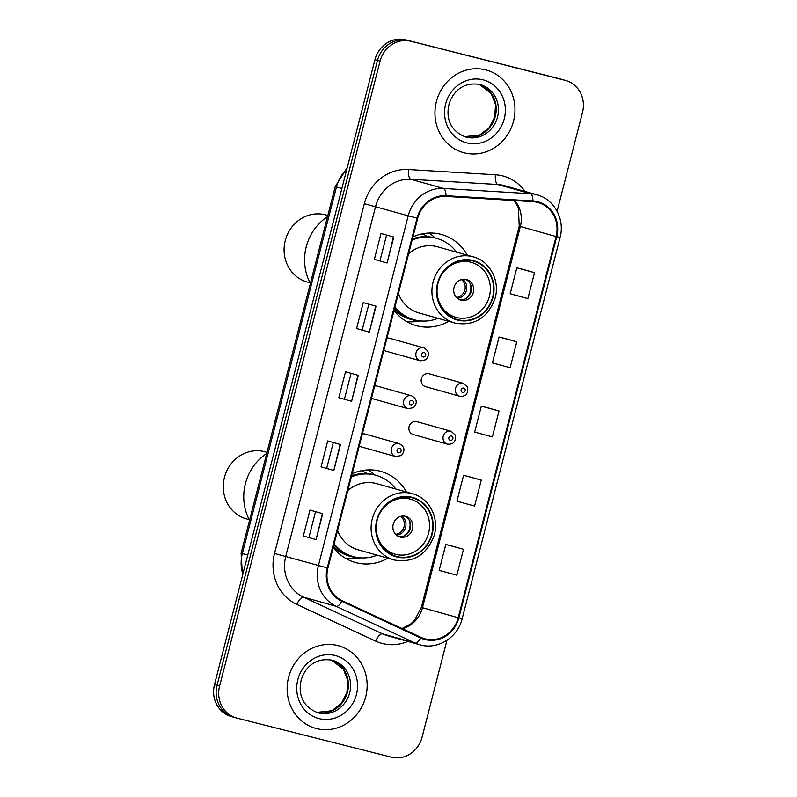 <?xml version="1.0" encoding="UTF-8"?>
<svg xmlns="http://www.w3.org/2000/svg" width="797" height="797" viewBox="0 0 797 797"><rect width="100%" height="100%" fill="white"/><g stroke="black" fill="none" stroke-linecap="round" stroke-linejoin="round"><path stroke-width="1.2" d="M406.45 492.018A47.302 43.925 105.7 0 0 380.896 471.386A47.302 43.925 105.7 0 0 379.86 471.117A47.302 43.925 105.7 0 0 352.135 473.737M333.246 547.27A47.302 43.925 105.7 0 0 355.293 562.463A47.302 43.925 105.7 0 0 356.329 562.742A47.302 43.925 105.7 0 0 387.85 558.179M467.261 255.16A47.302 43.925 105.7 0 0 441.707 234.537A47.302 43.925 105.7 0 0 440.671 234.258A47.302 43.925 105.7 0 0 412.946 236.878M394.067 310.412A47.302 43.925 105.7 0 0 416.104 325.614A47.302 43.925 105.7 0 0 417.14 325.883A47.302 43.925 105.7 0 0 448.671 321.321M420.398 360.812A6.695 6.217 -74.3 0 1 416.054 352.722A6.695 6.217 -74.3 0 1 423.874 347.89L389.733 338.287A6.695 6.217 105.7 0 0 386.924 338.207M383.905 349.993A6.695 6.217 105.7 0 0 386.256 351.218M411.581 395.78C417.06 398.898 417.708 402.854 413.533 407.636L408.114 408.712A6.695 6.217 -74.3 0 1 403.76 400.612A6.695 6.217 -74.3 0 1 411.581 395.78L377.439 386.176A6.695 6.217 105.7 0 0 374.63 386.097M371.601 397.882A6.695 6.217 105.7 0 0 373.962 399.108M399.277 443.67C404.766 446.788 405.414 450.743 401.23 455.525L395.82 456.601A6.695 6.217 -74.3 0 1 391.466 448.502A6.695 6.217 -74.3 0 1 399.277 443.67L365.136 434.066A6.695 6.217 105.7 0 0 362.336 433.986M359.308 445.772A6.695 6.217 105.7 0 0 361.669 446.997M447.585 444.188A6.695 6.217 -74.3 0 1 443.252 436.098A6.695 6.217 -74.3 0 1 451.062 431.257L416.921 421.663A6.695 6.217 105.7 0 0 409.11 426.505A6.695 6.217 105.7 0 0 413.444 434.594M459.889 396.298A6.695 6.217 -74.3 0 1 455.545 388.209A6.695 6.217 -74.3 0 1 463.356 383.367L429.214 373.773A6.695 6.217 105.7 0 0 421.404 378.615A6.695 6.217 105.7 0 0 425.747 386.704M361.539 470.688A43.287 40.189 -74.3 0 1 362.635 471.236M422.35 233.83A43.287 40.189 -74.3 0 1 423.456 234.378M435.152 237.974A47.302 43.925 105.7 0 0 429.045 233.043M374.341 474.833A47.302 43.925 105.7 0 0 368.234 469.891M557.113 211.275L582.517 112.327A26.779 24.856 105.7 0 0 565.661 80.457L560.56 79.023A26.779 24.856 105.7 0 0 559.972 78.863L405.713 39.85A26.779 24.856 105.7 0 0 374.949 59.685L214.483 684.673A26.779 24.856 105.7 0 0 231.339 716.543L233.89 717.26A26.779 24.856 105.7 0 0 234.477 717.42M565.661 80.457A26.779 24.856 105.7 0 0 565.073 80.298L408.263 40.567A26.779 24.856 105.7 0 0 377.499 60.403L217.033 685.39A26.779 24.856 105.7 0 0 233.89 717.26A26.779 24.856 105.7 0 1 217.033 685.39L377.499 60.403A26.779 24.856 105.7 0 1 408.263 40.567L562.523 79.58L405.713 39.85M563.11 79.74A26.779 24.856 105.7 0 0 562.523 79.58A26.779 24.856 105.7 0 1 563.11 79.74M485.612 69.867A42.839 39.78 105.7 0 0 436.527 101.099A42.839 39.78 105.7 0 0 463.366 152.606A42.839 39.78 105.7 0 0 464.312 152.855A42.839 39.78 105.7 0 0 513.398 121.622A42.839 39.78 105.7 0 0 486.559 70.116A42.839 39.78 105.7 0 0 485.612 69.867A42.839 39.78 105.7 0 0 436.527 101.099A42.839 39.78 105.7 0 0 463.366 152.606A42.839 39.78 105.7 0 0 464.312 152.855A42.839 39.78 105.7 0 0 513.398 121.622A42.839 39.78 105.7 0 0 486.559 70.116A42.839 39.78 105.7 0 0 485.612 69.867M337.798 645.58A42.839 39.78 105.7 0 0 288.713 676.812A42.839 39.78 105.7 0 0 315.552 728.319A42.839 39.78 105.7 0 0 316.489 728.568A42.839 39.78 105.7 0 0 365.574 697.335A42.839 39.78 105.7 0 0 338.735 645.829A42.839 39.78 105.7 0 0 337.798 645.58A42.839 39.78 105.7 0 0 288.713 676.812A42.839 39.78 105.7 0 0 315.552 728.319A42.839 39.78 105.7 0 0 316.489 728.568A42.839 39.78 105.7 0 0 365.574 697.335A42.839 39.78 105.7 0 0 338.735 645.829A42.839 39.78 105.7 0 0 337.798 645.58M537.477 202.378A28.562 26.52 -74.3 0 1 538.105 202.538A28.562 26.52 -74.3 0 1 556.087 236.54L458.205 617.755A28.562 26.52 -74.3 0 1 424.771 638.746A28.562 26.52 -74.3 0 1 421.035 637.361L342.162 600.669A28.562 26.52 -74.3 0 1 327.916 568.052L417.718 218.298A28.562 26.52 -74.3 0 1 445.951 196.431L532.904 201.661A28.562 26.52 -74.3 0 1 537.477 202.378M537.656 201.681A29.27 27.178 105.7 0 0 532.974 200.954L446.021 195.713A29.27 27.178 105.7 0 0 417.07 218.129L327.268 567.892A29.27 27.178 105.7 0 0 341.873 601.317L420.756 638.018A29.27 27.178 105.7 0 0 458.853 617.914L556.734 236.699A29.27 27.178 105.7 0 0 537.656 201.681M463.505 549.272L445.812 544.451L439.157 570.383L456.85 575.205L463.505 549.272L450.743 545.686M481.268 480.113L463.565 475.291L456.91 501.223L474.604 506.045L481.268 480.113L468.497 476.526M534.538 272.654L516.835 267.832L510.18 293.764L527.873 298.586L534.538 272.654L521.766 269.067M516.775 341.803L499.081 336.982L492.426 362.914L510.12 367.736L516.775 341.803L504.013 338.217M499.022 410.963L481.328 406.141L474.663 432.074L492.367 436.895L499.022 410.963L486.26 407.377M410.814 41.285A26.779 24.856 105.7 0 0 380.059 61.12L219.583 686.107A26.779 24.856 105.7 0 0 236.44 717.977A26.779 24.856 105.7 0 0 237.028 718.137L391.287 757.15A26.779 24.856 105.7 0 0 422.051 737.315L446.958 640.31M316.09 539.609L303.328 536.012L309.983 510.08L322.745 513.676L316.09 539.609L322.406 513.577M369.36 332.14L356.598 328.553L363.253 302.621L376.015 306.207L369.36 332.14L375.666 306.108M387.113 262.98L374.351 259.394L381.006 233.461L393.768 237.048L387.113 262.98L393.429 236.958M333.843 470.449L321.081 466.863L327.736 440.93L340.508 444.517L333.843 470.449L340.16 444.417M351.607 401.299L338.835 397.703L345.5 371.771L358.261 375.357L351.607 401.299L357.913 375.267M338.835 397.703L351.258 401.2M321.081 466.863L333.505 470.35M374.351 259.394L386.764 262.88M356.598 328.553L369.011 332.04M303.328 536.012L315.742 539.509M481.328 406.141L486.389 407.406M499.081 336.982L504.142 338.257M516.835 267.832L521.896 269.097M463.565 475.291L468.626 476.566M445.812 544.451L450.873 545.716M344.443 399.128L351.059 373.335M362.197 329.968L368.822 304.185M379.95 260.818L386.575 235.025M326.69 468.277L333.305 442.494M308.927 537.437L315.552 511.644M428.009 236.729A42.839 39.78 105.7 0 0 422.201 233.87M456.621 252.171A42.211 39.192 105.7 0 0 436.816 238.442L435.222 237.994A42.211 39.192 105.7 0 0 434.295 237.745A42.211 39.192 105.7 0 0 412.418 238.921M394.943 306.994A42.211 39.192 105.7 0 0 413.972 319.727A42.211 39.192 105.7 0 0 414.898 319.976A42.211 39.192 105.7 0 0 438.021 318.332M436.816 238.442A42.211 39.192 105.7 0 0 435.899 238.193A42.211 39.192 105.7 0 0 412.109 240.116M473.308 256.863C489.966 261.027 500.456 281.162 494.907 298.855C487.515 317.983 474.374 326.112 455.476 323.223A34.361 31.9 -74.3 0 1 454.708 323.014A34.361 31.9 -74.3 0 1 433.179 281.71A34.361 31.9 -74.3 0 1 472.551 256.654A34.361 31.9 -74.3 0 1 473.308 256.863L437.563 246.811A34.361 31.9 105.7 0 0 436.816 246.612A34.361 31.9 105.7 0 0 408.632 253.685M472.83 260.908A30.346 28.174 105.7 0 0 438.061 283.035A30.346 28.174 105.7 0 0 457.07 319.507A30.346 28.174 105.7 0 0 457.737 319.687A30.346 28.174 105.7 0 0 492.506 297.56A30.346 28.174 105.7 0 0 473.498 261.087A30.346 28.174 105.7 0 0 472.83 260.908M398.39 293.575A34.361 31.9 105.7 0 0 418.973 312.972L455.476 323.223M394.654 308.1A42.211 39.192 105.7 0 0 412.378 319.278L413.972 319.727M470.788 262.183A28.562 26.52 -74.3 0 1 471.416 262.352A28.562 26.52 -74.3 0 1 489.308 296.683A28.562 26.52 -74.3 0 1 456.581 317.515A28.562 26.52 -74.3 0 1 455.964 317.345A28.562 26.52 -74.3 0 1 438.071 283.005A28.562 26.52 -74.3 0 1 470.788 262.183M466.355 279.478A10.71 9.943 105.7 0 0 454.081 287.289A10.71 9.943 105.7 0 0 460.786 300.16A10.71 9.943 105.7 0 0 461.025 300.22A10.71 9.943 105.7 0 0 473.298 292.409A10.71 9.943 105.7 0 0 466.584 279.538A10.71 9.943 105.7 0 0 466.355 279.478M459.69 299.772A10.71 9.943 105.7 0 0 471.027 291.911A10.71 9.943 105.7 0 0 465.448 279.299M421.105 320.982L416.662 321.54A46.415 43.088 -74.3 0 1 406.51 321.53M469.931 283.214A12.493 11.606 -74.3 0 1 465.558 298.755M327.517 216.674A49.085 45.578 105.7 0 0 306.227 246.831A49.085 45.578 105.7 0 0 310.372 283.433M327.816 215.499L326.013 214.991A34.809 32.318 105.7 0 0 285.256 240.574A34.809 32.318 105.7 0 0 307.174 282.008L310.053 282.825M367.198 473.587A42.839 39.78 105.7 0 0 361.38 470.718M395.8 489.019A42.211 39.192 105.7 0 0 376.005 475.301L374.411 474.853A42.211 39.192 105.7 0 0 373.484 474.604A42.211 39.192 105.7 0 0 351.607 475.779M334.132 543.853A42.211 39.192 105.7 0 0 353.161 556.585A42.211 39.192 105.7 0 0 354.087 556.834A42.211 39.192 105.7 0 0 377.21 555.18M376.005 475.301A42.211 39.192 105.7 0 0 375.078 475.052A42.211 39.192 105.7 0 0 351.298 476.975M412.487 493.712C429.155 497.886 439.635 518.01 434.096 535.704C426.704 554.842 413.563 562.961 394.664 560.082A34.361 31.9 -74.3 0 1 393.897 559.873A34.361 31.9 -74.3 0 1 372.368 518.568A34.361 31.9 -74.3 0 1 411.74 493.512A34.361 31.9 -74.3 0 1 412.487 493.712L376.752 483.669A34.361 31.9 105.7 0 0 376.005 483.47A34.361 31.9 105.7 0 0 347.811 490.544M412.019 497.766A30.346 28.174 105.7 0 0 377.25 519.883A30.346 28.174 105.7 0 0 396.258 556.366A30.346 28.174 105.7 0 0 396.926 556.545A30.346 28.174 105.7 0 0 431.695 534.418A30.346 28.174 105.7 0 0 412.677 497.936A30.346 28.174 105.7 0 0 412.019 497.766M337.569 530.433A34.361 31.9 105.7 0 0 358.152 549.83L394.664 560.082M333.843 544.959A42.211 39.192 105.7 0 0 351.567 556.137L353.161 556.585M409.977 499.042A28.562 26.52 -74.3 0 1 410.604 499.211A28.562 26.52 -74.3 0 1 428.497 533.542A28.562 26.52 -74.3 0 1 395.77 554.363A28.562 26.52 -74.3 0 1 395.143 554.204A28.562 26.52 -74.3 0 1 377.25 519.863A28.562 26.52 -74.3 0 1 409.977 499.042M405.534 516.326A10.71 9.943 105.7 0 0 393.27 524.137A10.71 9.943 105.7 0 0 399.974 537.019A10.71 9.943 105.7 0 0 400.214 537.078A10.71 9.943 105.7 0 0 412.477 529.268A10.71 9.943 105.7 0 0 405.773 516.396A10.71 9.943 105.7 0 0 405.534 516.326M398.879 536.63A10.71 9.943 105.7 0 0 410.216 528.77A10.71 9.943 105.7 0 0 404.637 516.147M360.294 557.84L355.841 558.398A46.415 43.088 -74.3 0 1 345.699 558.388M409.12 520.072A12.493 11.606 -74.3 0 1 404.746 535.614M266.706 453.523A49.085 45.578 105.7 0 0 245.406 483.689A49.085 45.578 105.7 0 0 249.561 520.282M267.005 452.357L265.192 451.849A34.809 32.318 105.7 0 0 224.445 477.433A34.809 32.318 105.7 0 0 246.353 518.867L249.242 519.674M374.949 59.685L380.059 61.12M559.972 78.863L565.073 80.298M214.483 684.673L219.583 686.107M346.854 169.103A35.696 33.145 105.7 0 0 336.454 186.996L341.873 188.52M242.467 575.663L241.112 553.178L335.228 186.628L336.454 186.996L242.338 553.556L247.757 555.081M241.112 553.178L242.338 553.556A35.696 33.145 105.7 0 0 242.846 574.209M556.087 236.54L520.351 226.487A28.562 26.52 105.7 0 0 514.802 200.575M407.845 641.406A44.622 41.434 -74.3 0 1 382.47 643.528A44.622 41.434 -74.3 0 1 375.666 641.107L296.793 604.415A44.622 41.434 -74.3 0 1 274.527 553.457L364.329 203.693A44.622 41.434 -74.3 0 1 408.453 169.522L495.405 174.762A44.622 41.434 -74.3 0 1 525.044 191.449M364.329 203.693L408.223 215.808A35.696 33.145 -74.3 0 1 443.521 188.471L530.473 193.711A35.696 33.145 -74.3 0 1 536.192 194.598A35.696 33.145 -74.3 0 1 536.979 194.807L504.302 185.621A35.696 33.145 105.7 0 0 503.515 185.412A35.696 33.145 105.7 0 0 497.806 184.525L410.853 179.285A35.696 33.145 105.7 0 0 375.546 206.622L285.744 556.386A35.696 33.145 105.7 0 0 303.557 597.152L382.44 633.844A35.696 33.145 105.7 0 0 387.103 635.578L419.77 644.763A35.696 33.145 -74.3 0 1 415.107 643.03L336.234 606.338A35.696 33.145 -74.3 0 1 318.421 565.561L408.223 215.808L417.07 218.129M532.974 200.954A8.926 3.248 93.4 0 0 530.473 193.711L497.806 184.525A8.926 3.248 -86.6 0 1 495.405 174.762M327.268 567.892L274.527 553.457M341.873 601.317A8.926 3.278 115 0 1 336.234 606.338L303.557 597.152A8.926 3.278 -65 0 0 296.793 604.415M408.453 169.522A8.926 3.248 -86.6 0 0 410.853 179.285L443.521 188.471A8.926 3.248 93.4 0 1 446.021 195.713M420.756 638.018A8.926 3.278 115 0 1 415.107 643.03L382.44 633.844A8.926 3.278 -65 0 0 375.666 641.107M458.853 617.914L462.18 618.711L560.062 237.486L556.734 236.699M402.445 628.713A28.562 26.52 105.7 0 0 422.47 607.712L520.351 226.487L519.255 226.159L518.369 207.758L514.304 200.545M458.205 617.755L421.374 607.374L519.255 226.159M464.591 136.676A27.208 25.255 105.7 0 0 495.126 117.029A27.208 25.255 105.7 0 0 479.296 84.352L491.201 93.478L495.535 104.576L494.758 116.94L489.059 127.789L479.605 135.042L464.581 136.666M479.834 84.482C462.658 81.613 452.826 92.163 449.149 103.919C446.081 115.914 448.532 130.359 465.687 137.014A27.208 25.255 105.7 0 0 466.285 137.174A27.208 25.255 105.7 0 0 497.448 117.338A27.208 25.255 105.7 0 0 480.412 84.631A27.208 25.255 105.7 0 0 479.854 84.482L480.412 84.631M466.863 142.892A32.557 30.226 105.7 0 0 504.272 118.773A32.557 30.226 105.7 0 0 483.062 79.83A32.557 30.226 105.7 0 0 445.653 103.949A32.557 30.226 105.7 0 0 466.863 142.892M457.627 320.115A30.794 28.592 105.7 0 0 493.004 297.311A30.794 28.592 105.7 0 0 472.94 260.47A30.794 28.592 105.7 0 0 437.563 283.284A30.794 28.592 105.7 0 0 457.627 320.115M394.236 309.754A42.789 39.73 105.7 0 0 411.431 319.597A42.789 39.73 105.7 0 0 418.505 320.693M462.619 279.309A10.361 9.614 -74.3 0 1 466.375 290.606A10.361 9.614 -74.3 0 1 457.279 298.287M461.413 279.578A9.813 9.116 -74.3 0 1 464.8 290.158A9.813 9.116 -74.3 0 1 456.392 297.43M316.768 712.388A27.208 25.255 105.7 0 0 347.313 692.742A27.208 25.255 105.7 0 0 331.472 660.065L343.377 669.191L347.711 680.289L346.934 692.653L341.236 703.502L331.781 710.755L316.758 712.379M332.588 660.344L332.01 660.195C314.845 657.326 305.002 667.886 301.326 679.632C298.267 691.627 300.708 706.082 317.864 712.727A27.208 25.255 105.7 0 0 318.461 712.887A27.208 25.255 105.7 0 0 349.634 693.051A27.208 25.255 105.7 0 0 332.588 660.344A27.208 25.255 105.7 0 0 332.03 660.195M319.049 718.605A32.557 30.226 105.7 0 0 356.448 694.486A32.557 30.226 105.7 0 0 335.238 655.542A32.557 30.226 105.7 0 0 297.839 679.662A32.557 30.226 105.7 0 0 319.049 718.605M396.806 556.973A30.794 28.592 105.7 0 0 432.183 534.159A30.794 28.592 105.7 0 0 412.129 497.328A30.794 28.592 105.7 0 0 376.752 520.142A30.794 28.592 105.7 0 0 396.806 556.973M333.415 546.612A42.789 39.73 105.7 0 0 350.61 556.455A42.789 39.73 105.7 0 0 357.684 557.551M401.808 516.157A10.361 9.614 -74.3 0 1 405.563 527.465A10.361 9.614 -74.3 0 1 396.468 535.146M400.602 516.426A9.813 9.116 -74.3 0 1 403.989 527.016A9.813 9.116 -74.3 0 1 395.581 534.289M463.705 388.099A2.232 2.072 105.7 0 0 461.134 389.753A2.232 2.072 105.7 0 0 462.589 392.423A2.232 2.072 105.7 0 0 465.149 390.769A2.232 2.072 105.7 0 0 463.705 388.099M451.401 435.989A2.232 2.072 105.7 0 0 448.841 437.643A2.232 2.072 105.7 0 0 450.295 440.313A2.232 2.072 105.7 0 0 452.855 438.659A2.232 2.072 105.7 0 0 451.401 435.989M423.107 356.936A2.232 2.072 105.7 0 0 425.668 355.283A2.232 2.072 105.7 0 0 424.213 352.613A2.232 2.072 105.7 0 0 421.653 354.267A2.232 2.072 105.7 0 0 423.107 356.936M410.804 404.826A2.232 2.072 105.7 0 0 413.374 403.172A2.232 2.072 105.7 0 0 411.919 400.502A2.232 2.072 105.7 0 0 409.349 402.156A2.232 2.072 105.7 0 0 410.804 404.826M398.51 452.716A2.232 2.072 105.7 0 0 401.07 451.062A2.232 2.072 105.7 0 0 399.616 448.392A2.232 2.072 105.7 0 0 397.055 450.046A2.232 2.072 105.7 0 0 398.51 452.716M335.228 186.628L347.253 167.549M419.77 644.763C437.364 650.232 457.857 637.56 462.18 618.711M560.062 237.486C565.153 219.474 554.254 199.19 536.979 194.807M236.44 717.977L233.89 717.26M402.017 628.514L410.724 623.951L414.57 620.305L421.374 607.374M471.416 262.352L463.844 260.23M455.964 317.345L448.392 315.213M410.604 499.211L403.033 497.079M395.143 554.204L387.571 552.072M425.598 386.665L459.899 396.298C465.856 396.647 468.427 393.598 467.59 387.163L463.356 383.367M413.304 434.554L447.605 444.188C453.563 444.537 456.123 441.488 455.296 435.052L451.062 431.257M423.874 347.89C429.354 351.009 430.001 354.964 425.827 359.746L420.417 360.822L386.107 351.178M373.813 399.068L408.114 408.712M361.519 446.958L395.82 456.601"/></g></svg>
